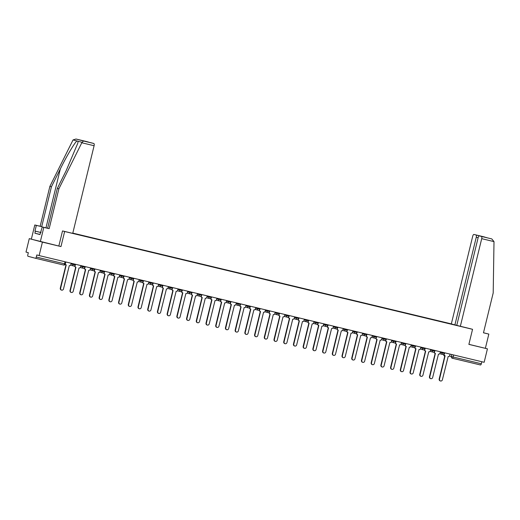 <?xml version="1.0" encoding="UTF-8"?>
<svg xmlns="http://www.w3.org/2000/svg" width="520" height="520" viewBox="0 0 520 520"><rect width="100%" height="100%" fill="white"/><g stroke="black" fill="none" stroke-linecap="round" stroke-linejoin="round"><path stroke-width="0.78" d="M31.356 239.122L29.276 238.628L26 252.077L28.327 252.694L27.814 254.787A1.391 0.546 -76.5 0 0 28.009 256.282L35.445 258.258A1.391 0.546 -76.5 0 0 35.451 258.258A1.391 0.546 -76.5 0 0 36.296 257.043L65.338 263.998L65.832 261.969M451.341 323.882L72.8 233.109M29.276 238.628L42.413 242.119L39.137 255.567L484.159 362.284L487.435 348.829L468.891 344.331M42.413 242.119L60.97 246.571L64.642 231.498L472.55 329.31L468.878 344.383L487.435 348.829M39.137 255.567L36.809 254.95L36.296 257.043M481.819 361.719L481.319 363.76A1.391 0.546 103.5 0 1 480.474 364.969A1.391 0.546 103.5 0 1 480.467 364.969L452.257 358.209A1.391 0.546 -76.5 0 0 453.109 356.993L481.319 363.76M458.042 325.715L456.476 325.358M72.742 233.344L456.482 325.344M452.088 324.305L72.781 233.201M452.069 324.168L453.629 324.545M62.582 230.952L64.642 231.498M470.49 328.764L472.55 329.31M91.806 142.954L84.338 141.16L91.812 142.954A2.087 0.812 103.5 0 1 91.812 142.954A2.087 0.812 103.5 0 1 91.806 142.954L93.808 143.488A2.087 0.812 103.5 0 1 94.101 145.724L81.809 142.773L83.441 140.998L75.978 139.016L86.366 141.505A2.087 0.812 103.5 0 1 86.366 141.505A2.087 0.812 103.5 0 1 86.378 141.512L76.005 139.022L73.053 139.925L49.875 186.388L40.157 226.265L34.801 224.978L31.343 239.174L60.97 246.571M444.191 354.146A1.391 1.28 104.9 0 0 445.12 355.751L439.524 379.093A1.599 1.476 104.9 0 0 440.544 380.985A1.599 1.476 104.9 0 0 442.39 379.782L448.168 356.486A1.391 1.28 104.9 0 0 449.741 355.433L450.067 354.107M440.544 380.985L440.206 380.894A1.599 1.476 -75.1 0 1 439.185 379.002L444.866 355.687M445.062 355.738L444.776 355.661A1.391 1.28 -75.1 0 1 443.82 354.419M434.473 351.819A1.391 1.28 104.9 0 0 435.403 353.425L429.812 376.766A1.599 1.476 104.9 0 0 430.833 378.657A1.599 1.476 104.9 0 0 432.679 377.449L438.451 354.159A1.391 1.28 104.9 0 0 440.031 353.106L440.349 351.78M430.833 378.657L430.488 378.567A1.599 1.476 -75.1 0 1 429.468 376.675L435.156 353.36M435.344 353.412L435.058 353.334A1.391 1.28 -75.1 0 1 434.103 352.092M424.762 349.492A1.391 1.28 104.9 0 0 425.685 351.098L420.095 374.433A1.599 1.476 104.9 0 0 421.115 376.324A1.599 1.476 104.9 0 0 422.962 375.122L428.74 351.825A1.391 1.28 104.9 0 0 430.313 350.772L430.638 349.447M421.115 376.324L420.778 376.233A1.599 1.476 -75.1 0 1 419.757 374.341L425.438 351.032M425.633 351.078L425.347 351.007A1.391 1.28 -75.1 0 1 424.385 349.759M460.337 326.326L481.709 238.667A2.087 0.812 -76.5 0 0 481.416 236.431L479.414 235.898A2.087 0.812 -76.5 0 0 479.407 235.898A2.087 0.812 -76.5 0 0 478.134 237.718L456.768 325.377L470.548 328.776M481.416 236.431L491.784 238.914L494 241.618L493.2 292.929L483.476 332.807L488.832 334.087L483.483 332.767M488.832 334.087L485.375 348.283M475.976 234.982L473.98 234.455A2.087 0.812 -76.5 0 0 473.974 234.448A2.087 0.812 -76.5 0 0 472.7 236.269L451.328 323.928L454.903 324.883L476.268 237.224A2.087 0.812 -76.5 0 0 475.976 234.982L483.132 236.789M456.775 325.332L454.903 324.883M484.348 236.938L473.98 234.455L484.361 236.944M39.995 234.436L34.892 233.207L39.962 234.559L42.263 226.967L47.619 228.248L57.337 188.377L66.242 170.495L77.811 143.189L78.104 141.271L76.96 140.966C74.854 142.298 66.58 156.208 60.333 168.928L51.428 186.803L41.704 226.675L36.348 225.394L34.964 231.069L40.872 232.486M57.337 188.377L58.89 188.786L49.166 228.664L43.81 227.377L40.352 241.572M81.809 142.773L58.89 188.786M42.263 226.967L43.81 227.377M47.619 228.248L49.166 228.664M86.378 141.512L88.374 142.038A2.087 0.812 103.5 0 1 88.569 142.174M34.892 233.207L35.386 231.179L34.964 231.069M34.801 224.978L36.348 225.394M40.879 232.642L40.456 232.531M40.157 226.265L41.704 226.675M49.875 186.388L51.428 186.803M58.845 246.006L62.523 230.932L72.735 233.383L94.101 145.724M40.865 232.499L35.386 231.179M81.016 140.276L88.374 142.038M84.351 141.167L80.957 140.263M40.833 232.622L41.015 231.881M415.044 347.159A1.391 1.28 104.9 0 0 415.974 348.764L410.384 372.106A1.599 1.476 104.9 0 0 411.404 373.997A1.599 1.476 104.9 0 0 413.244 372.794L419.022 349.499A1.391 1.28 104.9 0 0 420.596 348.446L420.921 347.12M411.404 373.997L411.06 373.906A1.599 1.476 -75.1 0 1 410.04 372.015L415.721 348.699M415.916 348.751L415.63 348.673A1.391 1.28 -75.1 0 1 414.674 347.432M405.334 344.832A1.391 1.28 104.9 0 0 406.257 346.437L400.666 369.779A1.599 1.476 104.9 0 0 401.687 371.663A1.599 1.476 104.9 0 0 403.533 370.461L409.312 347.165A1.391 1.28 104.9 0 0 410.885 346.112L411.209 344.786M401.687 371.663L401.343 371.572A1.599 1.476 -75.1 0 1 400.322 369.688L406.01 346.372M406.198 346.424L405.918 346.346A1.391 1.28 -75.1 0 1 404.957 345.098M395.616 342.498A1.391 1.28 104.9 0 0 396.539 344.103L390.949 367.445A1.599 1.476 104.9 0 0 391.969 369.337A1.599 1.476 104.9 0 0 393.816 368.134L399.594 344.838A1.391 1.28 104.9 0 0 401.167 343.785L401.492 342.459M391.969 369.337L391.632 369.246A1.599 1.476 -75.1 0 1 390.611 367.354L396.292 344.038M396.487 344.091L396.201 344.012A1.391 1.28 -75.1 0 1 395.246 342.771M385.899 340.171A1.391 1.28 104.9 0 0 386.828 341.776L381.238 365.118A1.599 1.476 104.9 0 0 382.259 367.01A1.599 1.476 104.9 0 0 384.098 365.8L389.876 342.511A1.391 1.28 104.9 0 0 391.456 341.458L391.775 340.132M382.259 367.01L381.914 366.918A1.599 1.476 -75.1 0 1 380.894 365.027L386.581 341.712M386.457 341.679L386.484 341.685A1.391 1.28 -75.1 0 1 385.528 340.444M376.188 337.844A1.391 1.28 104.9 0 0 377.111 339.45L371.521 362.785A1.599 1.476 104.9 0 0 372.541 364.676A1.599 1.476 104.9 0 0 374.387 363.474L380.166 340.178A1.391 1.28 104.9 0 0 381.738 339.125L382.063 337.799M372.541 364.676L372.203 364.585A1.599 1.476 -75.1 0 1 371.183 362.694L376.863 339.385M377.059 339.43L376.772 339.359A1.391 1.28 -75.1 0 1 375.81 338.111M366.47 335.51A1.391 1.28 104.9 0 0 367.4 337.116L361.803 360.457A1.599 1.476 104.9 0 0 362.83 362.349A1.599 1.476 104.9 0 0 364.669 361.147L370.448 337.851A1.391 1.28 104.9 0 0 372.021 336.798L372.346 335.472M362.83 362.349L362.486 362.258A1.599 1.476 -75.1 0 1 361.465 360.366L367.146 337.051M367.341 337.103L367.055 337.025A1.391 1.28 -75.1 0 1 366.1 335.784M356.759 333.184A1.391 1.28 104.9 0 0 357.682 334.789L352.092 358.131A1.599 1.476 104.9 0 0 353.113 360.016A1.599 1.476 104.9 0 0 354.959 358.813L360.731 335.517A1.391 1.28 104.9 0 0 362.31 334.464L362.629 333.138M353.113 360.016L352.768 359.925A1.599 1.476 -75.1 0 1 351.748 358.04L357.435 334.724M357.624 334.776L357.338 334.698A1.391 1.28 -75.1 0 1 356.382 333.45M347.041 330.85A1.391 1.28 104.9 0 0 347.965 332.456L342.375 355.797A1.599 1.476 104.9 0 0 343.395 357.688A1.599 1.476 104.9 0 0 345.241 356.486L351.019 333.19A1.391 1.28 104.9 0 0 352.593 332.137L352.918 330.811M343.395 357.688L343.057 357.598A1.599 1.476 -75.1 0 1 342.037 355.706L347.718 332.391M347.913 332.442L347.626 332.371A1.391 1.28 -75.1 0 1 346.665 331.123M337.324 328.523A1.391 1.28 104.9 0 0 338.254 330.128L332.663 353.47A1.599 1.476 104.9 0 0 333.684 355.362A1.599 1.476 104.9 0 0 335.524 354.159L341.302 330.863A1.391 1.28 104.9 0 0 342.882 329.81L343.2 328.484M333.684 355.362L333.34 355.271A1.599 1.476 -75.1 0 1 332.319 353.379L338 330.064M338.195 330.115L337.909 330.038A1.391 1.28 -75.1 0 1 336.954 328.796M327.613 326.196A1.391 1.28 104.9 0 0 328.536 327.802L322.946 351.137A1.599 1.476 104.9 0 0 323.967 353.028A1.599 1.476 104.9 0 0 325.812 351.825L331.591 328.53A1.391 1.28 104.9 0 0 333.164 327.476L333.489 326.151M323.967 353.028L323.628 352.937A1.599 1.476 -75.1 0 1 322.601 351.046L328.289 327.736M328.478 327.782L328.198 327.711A1.391 1.28 -75.1 0 1 327.236 326.463M317.896 323.863A1.391 1.28 104.9 0 0 318.825 325.468L313.228 348.81A1.599 1.476 104.9 0 0 314.249 350.701A1.599 1.476 104.9 0 0 316.095 349.499L321.874 326.203A1.391 1.28 104.9 0 0 323.447 325.15L323.772 323.824M314.249 350.701L313.911 350.61A1.599 1.476 -75.1 0 1 312.891 348.719L318.572 325.403M318.767 325.455L318.481 325.377A1.391 1.28 -75.1 0 1 317.525 324.136M308.178 321.536A1.391 1.28 104.9 0 0 309.108 323.141L303.517 346.482A1.599 1.476 104.9 0 0 304.538 348.368A1.599 1.476 104.9 0 0 306.384 347.165L312.156 323.869A1.391 1.28 104.9 0 0 313.736 322.816L314.054 321.49M304.538 348.368L304.194 348.276A1.599 1.476 -75.1 0 1 303.173 346.392L308.861 323.076M309.049 323.128L308.763 323.05A1.391 1.28 -75.1 0 1 307.808 321.802M298.467 319.202A1.391 1.28 104.9 0 0 299.39 320.814L293.8 344.149A1.599 1.476 104.9 0 0 294.82 346.041A1.599 1.476 104.9 0 0 296.667 344.838L302.445 321.542A1.391 1.28 104.9 0 0 304.018 320.489L304.343 319.163M294.82 346.041L294.483 345.95A1.599 1.476 -75.1 0 1 293.462 344.058L299.143 320.743M299.338 320.794L299.052 320.723A1.391 1.28 -75.1 0 1 298.09 319.475M288.75 316.875A1.391 1.28 104.9 0 0 289.679 318.481L284.089 341.822A1.599 1.476 104.9 0 0 285.11 343.714A1.599 1.476 104.9 0 0 286.949 342.511L292.728 319.215A1.391 1.28 104.9 0 0 294.3 318.162L294.625 316.836M285.11 343.714L284.765 343.623A1.599 1.476 -75.1 0 1 283.745 341.731L289.425 318.416M289.62 318.468L289.334 318.389A1.391 1.28 -75.1 0 1 288.379 317.148M279.038 314.548A1.391 1.28 104.9 0 0 279.962 316.154L274.372 339.488A1.599 1.476 104.9 0 0 275.392 341.38A1.599 1.476 104.9 0 0 277.238 340.178L283.017 316.882A1.391 1.28 104.9 0 0 284.589 315.829L284.914 314.502M275.392 341.38L275.048 341.289A1.599 1.476 -75.1 0 1 274.027 339.397L279.714 316.089M279.903 316.134L279.624 316.062A1.391 1.28 -75.1 0 1 278.661 314.815M269.321 312.214A1.391 1.28 104.9 0 0 270.244 313.82L264.654 337.162A1.599 1.476 104.9 0 0 265.675 339.053A1.599 1.476 104.9 0 0 267.521 337.851L273.299 314.555A1.391 1.28 104.9 0 0 274.872 313.502L275.197 312.175M265.675 339.053L265.337 338.962A1.599 1.476 -75.1 0 1 264.316 337.071L269.997 313.755M269.88 313.722L269.906 313.729A1.391 1.28 -75.1 0 1 268.95 312.488M259.603 309.887A1.391 1.28 104.9 0 0 260.533 311.493L254.943 334.834A1.599 1.476 104.9 0 0 255.964 336.719A1.599 1.476 104.9 0 0 257.803 335.517L263.582 312.221A1.391 1.28 104.9 0 0 265.161 311.168L265.48 309.842M255.964 336.719L255.619 336.629A1.599 1.476 -75.1 0 1 254.599 334.744L260.286 311.428M260.163 311.396L260.189 311.402A1.391 1.28 -75.1 0 1 259.233 310.154M249.893 307.554A1.391 1.28 104.9 0 0 250.816 309.166L245.225 332.501A1.599 1.476 104.9 0 0 246.246 334.393A1.599 1.476 104.9 0 0 248.092 333.19L253.87 309.894A1.391 1.28 104.9 0 0 255.444 308.841L255.769 307.515M246.246 334.393L245.908 334.301A1.599 1.476 -75.1 0 1 244.888 332.41L250.569 309.094M250.764 309.147L250.478 309.075A1.391 1.28 -75.1 0 1 249.516 307.827M240.175 305.227A1.391 1.28 104.9 0 0 241.105 306.833L235.508 330.174A1.599 1.476 104.9 0 0 236.535 332.065A1.599 1.476 104.9 0 0 238.375 330.863L244.153 307.567A1.391 1.28 104.9 0 0 245.726 306.514L246.051 305.188M236.535 332.065L236.191 331.975A1.599 1.476 -75.1 0 1 235.17 330.083L240.851 306.767M241.046 306.82L240.76 306.742A1.391 1.28 -75.1 0 1 239.805 305.5M230.464 302.9A1.391 1.28 104.9 0 0 231.387 304.506L225.797 327.841A1.599 1.476 104.9 0 0 226.817 329.732A1.599 1.476 104.9 0 0 228.664 328.53L234.436 305.233A1.391 1.28 104.9 0 0 236.015 304.181L236.333 302.855M226.817 329.732L226.473 329.641A1.599 1.476 -75.1 0 1 225.453 327.75L231.14 304.44M231.328 304.486L231.042 304.414A1.391 1.28 -75.1 0 1 230.087 303.167M220.747 300.567A1.391 1.28 104.9 0 0 221.669 302.172L216.08 325.514A1.599 1.476 104.9 0 0 217.1 327.405A1.599 1.476 104.9 0 0 218.946 326.203L224.725 302.906A1.391 1.28 104.9 0 0 226.297 301.853L226.623 300.528M217.1 327.405L216.762 327.314A1.599 1.476 -75.1 0 1 215.742 325.423L221.422 302.107M221.618 302.159L221.332 302.081A1.391 1.28 -75.1 0 1 220.369 300.839M211.029 298.24A1.391 1.28 104.9 0 0 211.958 299.845L206.369 323.187A1.599 1.476 104.9 0 0 207.389 325.072A1.599 1.476 104.9 0 0 209.228 323.869L215.007 300.579A1.391 1.28 104.9 0 0 216.587 299.526L216.905 298.2M207.389 325.072L207.044 324.981A1.599 1.476 -75.1 0 1 206.024 323.096L211.705 299.78M211.9 299.832L211.614 299.754A1.391 1.28 -75.1 0 1 210.659 298.506M201.318 295.906A1.391 1.28 104.9 0 0 202.241 297.518L196.651 320.853A1.599 1.476 104.9 0 0 197.672 322.745A1.599 1.476 104.9 0 0 199.518 321.542L205.296 298.246A1.391 1.28 104.9 0 0 206.869 297.193L207.194 295.867M197.672 322.745L197.333 322.654A1.599 1.476 -75.1 0 1 196.306 320.762L201.994 297.447M202.189 297.499L201.903 297.427A1.391 1.28 -75.1 0 1 200.941 296.179M191.6 293.579A1.391 1.28 104.9 0 0 192.53 295.185L186.933 318.526A1.599 1.476 104.9 0 0 187.954 320.418A1.599 1.476 104.9 0 0 189.8 319.215L195.578 295.919A1.391 1.28 104.9 0 0 197.151 294.866L197.477 293.54M187.954 320.418L187.616 320.327A1.599 1.476 -75.1 0 1 186.596 318.435L192.276 295.12M192.472 295.172L192.186 295.094A1.391 1.28 -75.1 0 1 191.23 293.852M181.883 291.252A1.391 1.28 104.9 0 0 182.812 292.858L177.222 316.192A1.599 1.476 104.9 0 0 178.243 318.084A1.599 1.476 104.9 0 0 180.089 316.882L185.861 293.586A1.391 1.28 104.9 0 0 187.441 292.533L187.759 291.207M178.243 318.084L177.899 317.993A1.599 1.476 -75.1 0 1 176.878 316.108L182.566 292.793M182.754 292.838L182.468 292.767A1.391 1.28 -75.1 0 1 181.513 291.519M172.172 288.918A1.391 1.28 104.9 0 0 173.095 290.524L167.505 313.865A1.599 1.476 104.9 0 0 168.525 315.757A1.599 1.476 104.9 0 0 170.372 314.555L176.15 291.258A1.391 1.28 104.9 0 0 177.723 290.206L178.048 288.88M168.525 315.757L168.188 315.666A1.599 1.476 -75.1 0 1 167.167 313.775L172.848 290.459M173.043 290.511L172.757 290.433A1.391 1.28 -75.1 0 1 171.795 289.192M162.454 286.592A1.391 1.28 104.9 0 0 163.384 288.197L157.794 311.538A1.599 1.476 104.9 0 0 158.815 313.423A1.599 1.476 104.9 0 0 160.654 312.221L166.433 288.932A1.391 1.28 104.9 0 0 168.006 287.878L168.331 286.553M158.815 313.423L158.47 313.333A1.599 1.476 -75.1 0 1 157.45 311.447L163.131 288.132M163.326 288.184L163.04 288.106A1.391 1.28 -75.1 0 1 162.084 286.858M152.744 284.258A1.391 1.28 104.9 0 0 153.667 285.87L148.077 309.205A1.599 1.476 104.9 0 0 149.097 311.096A1.599 1.476 104.9 0 0 150.943 309.894L156.722 286.598A1.391 1.28 104.9 0 0 158.294 285.545L158.62 284.219M149.097 311.096L148.752 311.006A1.599 1.476 -75.1 0 1 147.732 309.114L153.419 285.798M153.608 285.851L153.328 285.779A1.391 1.28 -75.1 0 1 152.367 284.531M143.026 281.931A1.391 1.28 104.9 0 0 143.949 283.536L138.359 306.878A1.599 1.476 104.9 0 0 139.38 308.769A1.599 1.476 104.9 0 0 141.226 307.567L147.004 284.271A1.391 1.28 104.9 0 0 148.577 283.218L148.902 281.892M139.38 308.769L139.042 308.678A1.599 1.476 -75.1 0 1 138.021 306.787L143.702 283.471M143.585 283.439L143.611 283.445A1.391 1.28 -75.1 0 1 142.656 282.204M133.309 279.604A1.391 1.28 104.9 0 0 134.238 281.209L128.648 304.544A1.599 1.476 104.9 0 0 129.669 306.436A1.599 1.476 104.9 0 0 131.508 305.233L137.287 281.938A1.391 1.28 104.9 0 0 138.866 280.885L139.185 279.558M129.669 306.436L129.324 306.345A1.599 1.476 -75.1 0 1 128.303 304.46L133.991 281.144M134.18 281.19L133.894 281.119A1.391 1.28 -75.1 0 1 132.938 279.87M123.598 277.271A1.391 1.28 104.9 0 0 124.495 278.87L118.931 302.218A1.599 1.476 104.9 0 0 119.951 304.109A1.599 1.476 104.9 0 0 121.797 302.906L127.576 279.611A1.391 1.28 104.9 0 0 129.149 278.558L129.474 277.231M119.951 304.109L119.613 304.018A1.599 1.476 -75.1 0 1 118.593 302.127L124.273 278.811M124.469 278.863L124.183 278.785A1.391 1.28 -75.1 0 1 123.221 277.543M124.495 278.87A1.391 1.28 104.9 0 0 124.52 278.876L124.15 278.779M113.88 274.944A1.391 1.28 104.9 0 0 114.809 276.549L109.213 299.891A1.599 1.476 104.9 0 0 110.24 301.776A1.599 1.476 104.9 0 0 112.08 300.573L117.858 277.284A1.391 1.28 104.9 0 0 119.431 276.231L119.756 274.905M110.24 301.776L109.895 301.685A1.599 1.476 -75.1 0 1 108.875 299.8L114.556 276.484M114.751 276.536L114.465 276.458A1.391 1.28 -75.1 0 1 113.51 275.21M104.169 272.61A1.391 1.28 104.9 0 0 105.092 274.222L99.502 297.557A1.599 1.476 104.9 0 0 100.523 299.449A1.599 1.476 104.9 0 0 102.369 298.246L108.141 274.95A1.391 1.28 104.9 0 0 109.72 273.897L110.038 272.571M100.523 299.449L100.178 299.358A1.599 1.476 -75.1 0 1 99.158 297.466L104.845 274.151M105.034 274.203L104.748 274.131A1.391 1.28 -75.1 0 1 103.792 272.883M94.452 270.283A1.391 1.28 104.9 0 0 95.374 271.889L89.784 295.23A1.599 1.476 104.9 0 0 90.805 297.122A1.599 1.476 104.9 0 0 92.651 295.919L98.43 272.623A1.391 1.28 104.9 0 0 100.002 271.57L100.328 270.244M90.805 297.122L90.467 297.031A1.599 1.476 -75.1 0 1 89.447 295.139L95.127 271.824M95.323 271.875L95.037 271.798A1.391 1.28 -75.1 0 1 94.075 270.556M84.734 267.956A1.391 1.28 104.9 0 0 85.663 269.562L80.073 292.903A1.599 1.476 104.9 0 0 81.094 294.788A1.599 1.476 104.9 0 0 82.934 293.586L88.712 270.289A1.391 1.28 104.9 0 0 90.291 269.236L90.61 267.911M81.094 294.788L80.75 294.697A1.599 1.476 -75.1 0 1 79.729 292.812L85.41 269.497M85.605 269.542L85.319 269.471A1.391 1.28 -75.1 0 1 84.364 268.222M75.023 265.623A1.391 1.28 104.9 0 0 75.946 267.228L70.356 290.57A1.599 1.476 104.9 0 0 71.377 292.461A1.599 1.476 104.9 0 0 73.223 291.258L79.001 267.963A1.391 1.28 104.9 0 0 80.574 266.909L80.899 265.584M71.377 292.461L71.039 292.37A1.599 1.476 -75.1 0 1 70.011 290.478L75.699 267.163M75.894 267.215L75.608 267.137A1.391 1.28 -75.1 0 1 74.646 265.896M65.332 264.017A1.391 1.28 104.9 0 0 66.235 264.901L60.639 288.243A1.599 1.476 104.9 0 0 61.659 290.127A1.599 1.476 104.9 0 0 63.505 288.925L69.284 265.636A1.391 1.28 104.9 0 0 70.857 264.583L71.181 263.257M61.659 290.127L61.321 290.036A1.599 1.476 -75.1 0 1 60.3 288.151L65.982 264.836M66.177 264.888L65.891 264.81A1.391 1.28 -75.1 0 1 65.202 264.349M71.025 263.881L75.38 264.979L75.543 264.303M80.743 266.214L85.098 267.306L85.26 266.63M90.46 268.541L94.809 269.639L94.978 268.957M100.172 270.875L104.526 271.967L104.689 271.291M109.889 273.202L114.237 274.293L114.406 273.618M119.606 275.529L123.955 276.627L124.124 275.951M129.317 277.862L133.673 278.954L133.835 278.278M139.035 280.189L143.383 281.288L143.553 280.605M148.746 282.522L153.101 283.615L153.263 282.939M158.464 284.85L162.819 285.942L162.981 285.266M168.181 287.177L172.53 288.275L172.698 287.599M177.892 289.51L182.247 290.602L182.41 289.926M187.609 291.837L191.958 292.936L192.127 292.253M197.321 294.171L201.675 295.262L201.838 294.587M207.038 296.498L211.393 297.589L211.556 296.913M216.756 298.825L221.104 299.923L221.273 299.247M226.467 301.158L230.822 302.25L230.984 301.574M236.184 303.485L240.533 304.584L240.702 303.901M245.901 305.819L250.25 306.911L250.419 306.235M255.613 308.146L259.968 309.238L260.13 308.562M265.33 310.472L269.678 311.571L269.847 310.889M275.041 312.806L279.396 313.898L279.558 313.222M284.758 315.133L289.114 316.231L289.276 315.549M294.476 317.467L298.825 318.558L298.994 317.882M304.187 319.793L308.542 320.886L308.704 320.209M313.905 322.12L318.253 323.219L318.422 322.536M323.615 324.454L327.971 325.546L328.133 324.87M333.333 326.781L337.688 327.88L337.851 327.197M343.05 329.108L347.399 330.207L347.568 329.531M352.762 331.442L357.116 332.534L357.279 331.858M362.479 333.769L366.828 334.867L366.997 334.185M372.19 336.102L376.545 337.194L376.714 336.518M381.907 338.429L386.262 339.528L386.425 338.845M391.625 340.756L395.974 341.854L396.143 341.178M401.336 343.09L405.691 344.182L405.853 343.506M411.053 345.416L415.409 346.515L415.571 345.832M420.771 347.75L425.12 348.842L425.288 348.166M430.482 350.077L434.837 351.175L435 350.493M440.2 352.404L444.548 353.503L444.717 352.826M65.338 263.998A1.391 1.391 0 0 1 63.661 265.025L35.451 258.258L63.661 265.025A1.391 0.546 -76.5 0 0 63.661 265.025A1.391 0.546 -76.5 0 0 64.513 263.809L65.007 261.775M449.429 356.05L453.109 356.993L453.609 354.959M451.834 354.529L451.341 356.558A1.391 1.28 -75.1 0 0 452.225 358.196A1.391 1.391 0 0 0 452.257 358.209A1.391 1.28 -75.1 0 1 452.225 358.196L452.199 358.189M72.95 263.679L72.781 264.349A1.391 1.28 104.9 0 0 73.697 266M82.66 266.006L82.498 266.682A1.391 1.28 104.9 0 0 83.415 268.333M92.378 268.333L92.216 269.009A1.391 1.28 104.9 0 0 93.132 270.66M102.096 270.667L101.927 271.336A1.391 1.28 104.9 0 0 102.843 272.987M111.806 272.994L111.644 273.669A1.391 1.28 104.9 0 0 112.56 275.32M121.524 275.327L121.362 275.997A1.391 1.28 104.9 0 0 122.272 277.647M131.235 277.654L131.073 278.33A1.391 1.28 104.9 0 0 131.989 279.981M140.953 279.981L140.79 280.657A1.391 1.28 104.9 0 0 141.707 282.308M150.67 282.315L150.501 282.984A1.391 1.28 104.9 0 0 151.417 284.635M160.381 284.642L160.219 285.317A1.391 1.28 104.9 0 0 161.135 286.969M170.099 286.975L169.936 287.644A1.391 1.28 104.9 0 0 170.853 289.296M179.81 289.302L179.647 289.978A1.391 1.28 104.9 0 0 180.564 291.623M189.527 291.629L189.364 292.305A1.391 1.28 104.9 0 0 190.281 293.956M199.244 293.963L199.076 294.632A1.391 1.28 104.9 0 0 199.992 296.283M208.956 296.289L208.793 296.966A1.391 1.28 104.9 0 0 209.709 298.617M218.673 298.623L218.511 299.293A1.391 1.28 104.9 0 0 219.427 300.944M228.391 300.95L228.222 301.626A1.391 1.28 104.9 0 0 229.138 303.271A1.391 1.391 0 0 0 230.822 302.25M238.102 303.277L237.939 303.953A1.391 1.28 104.9 0 0 238.856 305.604M247.819 305.611L247.656 306.28A1.391 1.28 104.9 0 0 248.567 307.931M257.53 307.938L257.368 308.614A1.391 1.28 104.9 0 0 258.284 310.264M267.248 310.271L267.085 310.94A1.391 1.28 104.9 0 0 268.002 312.592M276.965 312.598L276.796 313.274A1.391 1.28 104.9 0 0 277.713 314.918M286.676 314.925L286.514 315.601A1.391 1.28 104.9 0 0 287.43 317.252M296.394 317.258L296.231 317.928A1.391 1.28 104.9 0 0 297.147 319.579M306.105 319.586L305.942 320.262A1.391 1.28 104.9 0 0 306.858 321.913M315.822 321.919L315.659 322.589A1.391 1.28 104.9 0 0 316.576 324.24M325.539 324.246L325.37 324.922A1.391 1.28 104.9 0 0 326.287 326.567M335.25 326.573L335.088 327.249A1.391 1.28 104.9 0 0 336.005 328.9M344.968 328.906L344.806 329.576A1.391 1.28 104.9 0 0 345.722 331.227M354.685 331.233L354.517 331.909A1.391 1.28 104.9 0 0 355.433 333.56A1.391 1.391 0 0 0 357.116 332.534M364.397 333.567L364.234 334.237A1.391 1.28 104.9 0 0 365.151 335.887M374.114 335.894L373.951 336.57A1.391 1.28 104.9 0 0 374.862 338.215M383.825 338.221L383.663 338.897A1.391 1.28 104.9 0 0 384.579 340.548M393.543 340.554L393.38 341.224A1.391 1.28 104.9 0 0 394.297 342.875M403.26 342.882L403.091 343.558A1.391 1.28 104.9 0 0 404.007 345.209M412.971 345.215L412.809 345.885A1.391 1.28 104.9 0 0 413.725 347.536M422.688 347.542L422.526 348.212A1.391 1.28 104.9 0 0 423.443 349.863M432.4 349.869L432.237 350.545A1.391 1.28 104.9 0 0 433.154 352.196M442.117 352.203L441.954 352.872A1.391 1.28 104.9 0 0 442.871 354.523M443.8 354.549A1.391 1.391 0 0 0 444.743 356.207A1.391 1.28 -75.1 0 1 443.872 354.763M439.524 379.093L439.185 379.002M429.812 376.766L429.468 376.675M420.095 374.433L419.757 374.341M483.45 236.775L486.889 237.692M494 241.618L481.709 238.667M478.147 237.672L476.268 237.224M82.017 142.311L78.104 141.271M76.96 140.966L73.053 139.925M83.441 140.998L93.808 143.488M84.338 141.16L80.899 140.251M45.968 227.851L60.333 168.928M410.384 372.106L410.04 372.015M400.666 369.779L400.322 369.688M390.949 367.445L390.611 367.354M381.238 365.118L380.894 365.027M371.521 362.785L371.183 362.694M361.803 360.457L361.465 360.366M352.092 358.131L351.748 358.04M342.375 355.797L342.037 355.706M332.663 353.47L332.319 353.379M322.946 351.137L322.601 351.046M313.228 348.81L312.891 348.719M303.517 346.482L303.173 346.392M293.8 344.149L293.462 344.058M284.089 341.822L283.745 341.731M274.372 339.488L274.027 339.397M264.654 337.162L264.316 337.071M254.943 334.834L254.599 334.744M245.225 332.501L244.888 332.41M235.508 330.174L235.17 330.083M225.797 327.841L225.453 327.75M216.08 325.514L215.742 325.423M206.369 323.187L206.024 323.096M196.651 320.853L196.306 320.762M186.933 318.526L186.596 318.435M177.222 316.192L176.878 316.108M167.505 313.865L167.167 313.775M157.794 311.538L157.45 311.447M148.077 309.205L147.732 309.114M138.359 306.878L138.021 306.787M128.648 304.544L128.303 304.46M118.931 302.218L118.593 302.127M109.213 299.891L108.875 299.8M99.502 297.557L99.158 297.466M89.784 295.23L89.447 295.139M80.073 292.903L79.729 292.812M70.356 290.57L70.011 290.478M60.639 288.243L60.3 288.151M439.738 353.691L442.839 354.517A1.391 1.391 0 0 0 444.548 353.503M430.021 351.364L433.128 352.19A1.391 1.391 0 0 0 434.837 351.175M420.31 349.031L423.41 349.856A1.391 1.391 0 0 0 425.12 348.842M410.592 346.704L413.699 347.529A1.391 1.391 0 0 0 415.409 346.515M400.875 344.37L403.981 345.202A1.391 1.391 0 0 0 405.691 344.182M391.163 342.043L394.264 342.869A1.391 1.391 0 0 0 395.974 341.854M381.446 339.716L384.553 340.541A1.391 1.391 0 0 0 386.262 339.528M371.735 337.382L374.835 338.208A1.391 1.391 0 0 0 376.545 337.194M362.018 335.056L365.118 335.881A1.391 1.391 0 0 0 366.828 334.867M352.3 332.728L355.407 333.554M342.589 330.395L345.69 331.221A1.391 1.391 0 0 0 347.399 330.207M332.872 328.068L335.978 328.894A1.391 1.391 0 0 0 337.688 327.88M323.161 325.735L326.261 326.56A1.391 1.391 0 0 0 327.971 325.546M313.443 323.408L316.543 324.233A1.391 1.391 0 0 0 318.253 323.219M303.726 321.081L306.833 321.906A1.391 1.391 0 0 0 308.542 320.886M294.014 318.747L297.115 319.572A1.391 1.391 0 0 0 298.825 318.558M284.297 316.42L287.404 317.245A1.391 1.391 0 0 0 289.114 316.231M274.579 314.087L277.687 314.912A1.391 1.391 0 0 0 279.396 313.898M264.869 311.76L267.969 312.585A1.391 1.391 0 0 0 269.678 311.571M255.151 309.433L258.258 310.258A1.391 1.391 0 0 0 259.968 309.238M245.44 307.099L248.541 307.925A1.391 1.391 0 0 0 250.25 306.911M235.722 304.772L238.823 305.597A1.391 1.391 0 0 0 240.533 304.584M226.005 302.439L229.112 303.264M216.294 300.111L219.394 300.937A1.391 1.391 0 0 0 221.104 299.923M206.577 297.784L209.683 298.61A1.391 1.391 0 0 0 211.393 297.589M196.865 295.451L199.966 296.276A1.391 1.391 0 0 0 201.675 295.262M187.148 293.124L190.249 293.95A1.391 1.391 0 0 0 191.958 292.936M177.431 290.791L180.537 291.616A1.391 1.391 0 0 0 182.247 290.602M167.719 288.464L170.82 289.289A1.391 1.391 0 0 0 172.53 288.275M158.002 286.137L161.109 286.962A1.391 1.391 0 0 0 162.819 285.942M148.285 283.803L151.392 284.628A1.391 1.391 0 0 0 153.101 283.615M138.573 281.476L141.674 282.302A1.391 1.391 0 0 0 143.383 281.288M128.856 279.142L131.963 279.968A1.391 1.391 0 0 0 133.673 278.954M119.145 276.815L122.245 277.641A1.391 1.391 0 0 0 123.955 276.627M109.427 274.489L112.528 275.314A1.391 1.391 0 0 0 114.237 274.293M99.71 272.155L102.817 272.981A1.391 1.391 0 0 0 104.526 271.967M89.999 269.828L93.099 270.654A1.391 1.391 0 0 0 94.809 269.639M80.282 267.495L83.388 268.32A1.391 1.391 0 0 0 85.098 267.306M70.57 265.168L73.671 265.993A1.391 1.391 0 0 0 75.38 264.979M480.474 364.969L452.257 358.209M445.088 355.745L444.75 355.654M435.376 353.418L435.032 353.327M425.659 351.091L425.315 351M415.942 348.757L415.603 348.666M406.231 346.431L405.886 346.34M396.513 344.097L396.175 344.006M377.084 339.443L376.74 339.352M367.367 337.11L367.029 337.019M357.656 334.782L357.312 334.692M347.938 332.449L347.594 332.358M338.221 330.122L337.883 330.031M328.51 327.795L328.166 327.704M318.793 325.462L318.454 325.37M309.082 323.135L308.737 323.043M299.364 320.801L299.019 320.71M289.647 318.474L289.308 318.383M279.936 316.147L279.591 316.056M250.79 309.153L250.445 309.062M241.072 306.826L240.734 306.735M231.361 304.499L231.017 304.408M221.644 302.166L221.306 302.075M211.926 299.839L211.588 299.748M202.215 297.505L201.87 297.414M192.498 295.178L192.16 295.087M182.786 292.851L182.442 292.76M173.069 290.517L172.725 290.427M163.352 288.19L163.013 288.1M153.641 285.857L153.296 285.766M134.212 281.203L133.868 281.112M114.777 276.543L114.439 276.452M105.066 274.209L104.722 274.125M95.349 271.882L95.01 271.791M85.631 269.555L85.293 269.464M75.92 267.221L75.576 267.131M66.203 264.894L65.865 264.803"/></g></svg>
